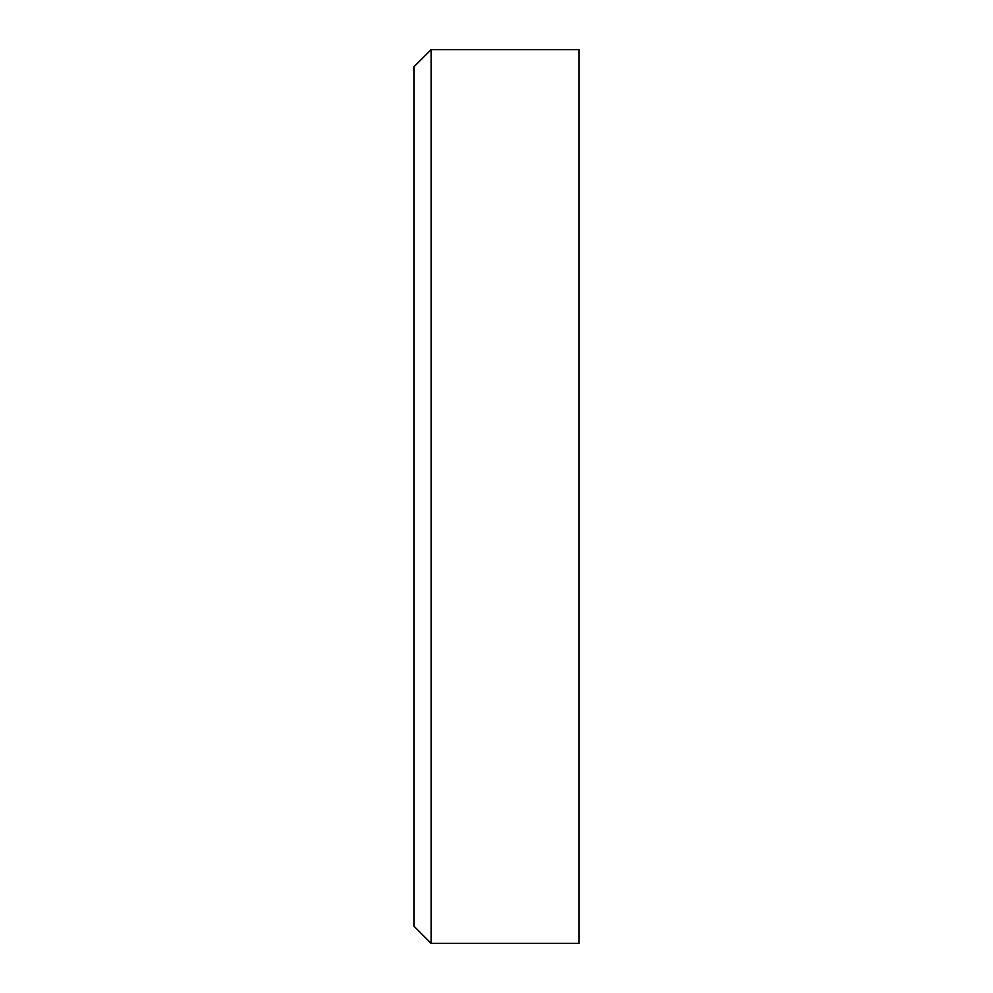 <?xml version="1.0" encoding="UTF-8"?>
<svg xmlns="http://www.w3.org/2000/svg" width="993" height="993" viewBox="0 0 993 993"><rect width="100%" height="100%" fill="white"/><g stroke="black" fill="none" stroke-linecap="round" stroke-linejoin="round"><path stroke-width="1.49" d="M579.08 943.35L579.08 49.65L579.08 943.35L579.08 49.65L431.099 49.65L431.099 943.35L579.08 943.35M431.099 943.35L431.099 49.65L413.92 66.841L413.92 926.159L431.099 943.35M413.92 857.418L413.92 66.841"/></g></svg>
